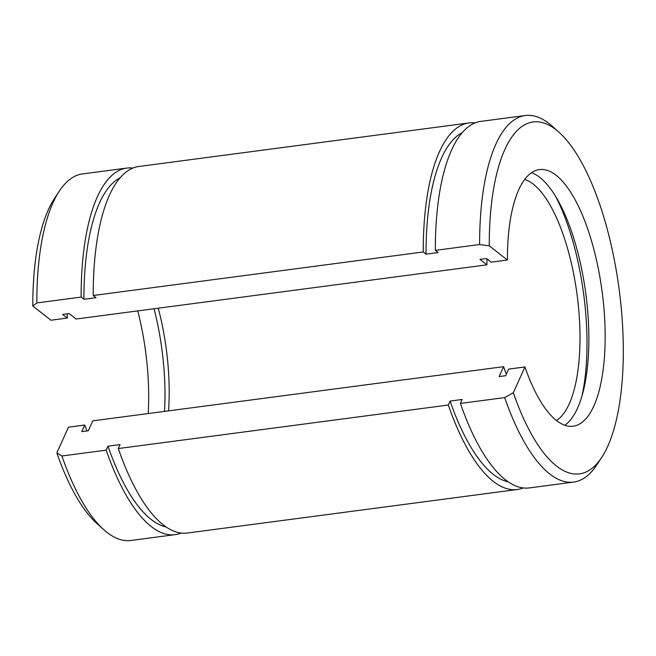 <?xml version="1.0" encoding="UTF-8"?>
<svg xmlns="http://www.w3.org/2000/svg" width="656" height="656" viewBox="0 0 656 656"><rect width="100%" height="100%" fill="white"/><g stroke="black" fill="none" stroke-linecap="round" stroke-linejoin="round"><path stroke-width="0.98" d="M479.626 244.532L435.346 250.371A184.869 66.067 -97.5 0 1 480.996 121.36L525.267 115.522A184.869 66.067 -97.5 0 0 479.626 244.532L489.261 245.811A177.473 63.427 -97.5 0 1 558.912 132.168A177.473 63.427 -97.5 0 1 619.174 289.608A177.473 63.427 -97.5 0 1 601.79 457.281A177.473 63.427 -97.5 0 1 513.32 392.723L504.685 397.593L460.414 403.432L462.193 399.471L450.098 401.062L448.31 405.023L118.293 448.556L120.081 444.588L107.978 446.187L106.198 450.147L61.918 455.986L56.859 452.927L68.47 427.163L84.772 425.014L81.795 431.623L88.314 430.762L92.775 420.857L503.595 366.671L499.126 376.577L505.653 375.716L508.63 369.115L524.931 366.958L513.32 392.723M525.267 115.522A184.869 66.067 -97.5 0 1 552.172 126.165L558.912 132.168M601.79 457.281L596.837 464.825A184.869 66.067 -97.5 0 1 573.615 482.078A184.869 66.067 -97.5 0 1 504.685 397.593M489.261 245.811L507.416 260.014L491.114 262.162L486.457 258.521L479.938 259.382L486.916 264.844L76.104 319.029L69.118 313.568L62.599 314.429L67.256 318.07L50.955 320.218L32.8 306.016L36.851 302.933A184.869 66.067 -97.5 0 1 59.278 191.175A184.869 66.067 -97.5 0 1 82.5 173.922L126.78 168.084A184.869 66.067 -97.5 0 1 132.93 168.067M507.416 260.014A129.404 46.248 -97.5 0 1 539.371 169.601A129.404 46.248 -97.5 0 1 602.142 291.854A129.404 46.248 -97.5 0 1 573.213 426.195A129.404 46.248 -97.5 0 1 524.931 366.958M531.483 172.725A129.404 46.248 -97.5 0 1 585.841 294.003A129.404 46.248 -97.5 0 1 564.791 425.227M573.615 482.078L529.335 487.916A184.869 66.067 -97.5 0 1 460.414 403.432M36.851 302.933L81.131 297.094L83.927 299.275L96.022 297.685L93.226 295.495L423.251 251.97L426.039 254.151L438.142 252.56L435.346 250.371M555.755 196.652A141.729 50.651 -97.5 0 1 582.028 395.822M426.039 254.151A177.473 63.427 -97.5 0 1 462.185 132.701M508.236 481.84A177.473 63.427 -97.5 0 1 450.098 401.062M423.251 251.97A184.869 66.067 -97.5 0 1 468.892 122.959A184.869 66.067 -97.5 0 1 475.051 122.943M523.185 487.933A184.869 66.067 -97.5 0 1 517.24 489.515A184.869 66.067 -97.5 0 1 448.31 405.023M93.226 295.495A184.869 66.067 -97.5 0 1 138.875 166.485L468.892 122.959M517.24 489.515L187.222 533.041A184.869 66.067 -97.5 0 1 118.293 448.556M83.927 299.275A177.473 63.427 -97.5 0 1 120.073 177.825M166.116 526.965A177.473 63.427 -97.5 0 1 107.978 446.187M81.131 297.094A184.869 66.067 -97.5 0 1 126.78 168.084M181.064 533.057A184.869 66.067 -97.5 0 1 175.119 534.64A184.869 66.067 -97.5 0 1 106.198 450.147M175.119 534.64L130.847 540.478A184.869 66.067 -97.5 0 1 103.943 529.835A184.869 66.067 -97.5 0 1 61.918 455.986M32.8 306.016A177.473 63.427 -97.5 0 1 54.325 198.719L59.278 191.175M103.943 529.835L97.203 523.832A177.473 63.427 -97.5 0 1 56.859 452.927M137.744 310.895A129.404 46.248 -97.5 0 1 148.223 413.542M67.256 318.07A129.404 46.248 -97.5 0 1 67.273 313.806M154.045 308.746A129.404 46.248 -97.5 0 1 164.525 411.386M86.912 430.943A129.404 46.248 -97.5 0 1 84.772 425.014M486.916 264.844A123.246 44.05 -97.5 0 1 486.965 258.915M524.693 179.424A123.246 44.05 -97.5 0 1 577.132 295.151A123.246 44.05 -97.5 0 1 556.493 420.512M506.342 374.182A123.246 44.05 -97.5 0 1 503.595 366.671M158.252 308.189A123.246 44.05 -97.5 0 1 168.551 410.861"/></g></svg>
